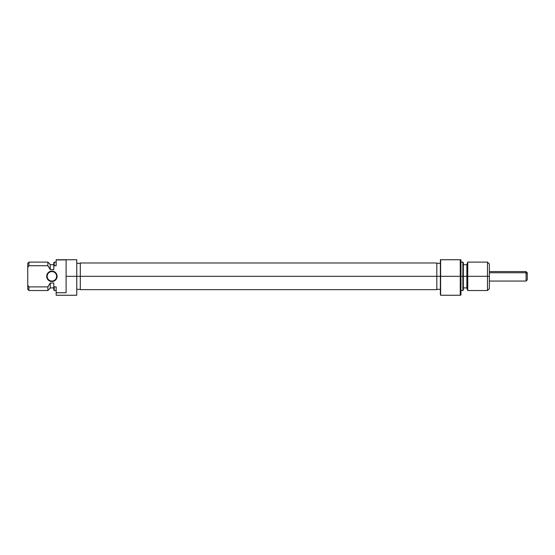 <?xml version="1.0" encoding="UTF-8"?>
<svg xmlns="http://www.w3.org/2000/svg" width="555" height="555" viewBox="0 0 555 555"><rect width="100%" height="100%" fill="white"/><g stroke="black" fill="none" stroke-linecap="round" stroke-linejoin="round"><path stroke-width="0.83" d="M53.891 281.128L52.912 281.427L54.792 280.65L56.228 279.207L57.005 277.333L57.103 276.314L56.631 276.314A4.731 4.731 0 0 0 51.899 271.582A4.731 4.731 0 0 0 47.161 276.314A4.731 4.731 0 0 0 51.899 281.052A4.731 4.731 0 0 0 56.631 276.314L57.103 276.314A5.21 5.21 0 0 1 51.899 281.524A5.21 5.21 0 0 1 46.689 276.314L47.161 276.314A4.731 4.731 0 0 1 51.899 271.582A4.731 4.731 0 0 1 56.631 276.314A4.731 4.731 0 0 1 51.899 281.052A4.731 4.731 0 0 1 47.161 276.314L46.689 276.314L46.786 277.333L48.216 279.998L47.563 279.207M76.757 295.253L76.757 276.314L80.302 276.314L66.1 276.314L66.1 292.721L56.159 292.721L56.159 295.253L76.757 295.253L76.757 259.747L56.159 259.747L56.159 265.727L56.159 259.913L66.1 259.913L66.1 276.314L76.757 276.314L76.757 259.747L56.159 259.747L66.1 259.913L66.1 292.721L56.159 292.721L56.159 295.253M50.241 288.156L50.241 283.418L50.241 288.156L47.869 290.522L47.869 286.9L28.936 286.9L28.936 290.522L28.936 286.9L27.75 285.256L27.75 289.335L28.936 290.522L47.869 290.522L47.869 286.9L28.936 286.9L27.75 285.256L27.75 267.378L27.75 289.335M50.241 269.619L50.241 264.478L50.241 269.217L47.869 265.727L47.869 262.113L47.869 265.727L50.241 269.619L53.793 269.619L53.793 266.372L54.265 265.727L53.793 266.372L53.793 269.619L50.241 269.619M53.793 286.262L54.265 286.9L53.793 286.262L54.265 286.9L56.159 286.9L56.159 292.721L56.159 286.9L54.265 286.9L53.793 286.262L53.793 283.015L50.241 283.015L47.869 286.9L50.241 283.015L53.793 283.015L53.793 290.05L53.793 286.262L54.265 286.9L54.265 290.522L54.265 286.9L53.828 286.311M53.793 262.584L53.793 266.372L54.265 265.727L54.265 262.113L54.265 265.727L56.159 265.727L54.265 265.727L53.793 266.372L53.793 262.584L54.265 262.113L56.159 262.113M27.75 263.299L27.75 267.378L28.936 265.727L47.869 265.727L28.936 265.727L28.936 262.113L28.936 265.727L27.75 267.378L27.75 263.299L28.936 262.113L47.869 262.113L50.241 264.478M47.563 273.421L49 271.985L50.88 271.208L53.891 271.506L50.88 271.208L49 271.985L47.563 273.421L46.689 276.314A5.21 5.21 0 0 1 51.899 271.111A5.21 5.21 0 0 1 57.103 276.314L56.228 273.421L54.792 271.985L55.576 272.637M52.912 281.427L50.88 281.427L48.216 279.998L50.88 281.427L52.912 281.427M54.792 271.985L53.891 271.506M80.302 262.98L80.302 289.654L80.302 276.314L440.372 276.314L440.628 295.253L460.255 295.253L460.255 276.314L440.628 276.314L460.255 276.314L460.255 295.253L460.962 294.996L460.962 276.314L460.255 276.314L460.255 259.747L440.628 259.747L440.628 295.253L440.628 259.747L440.372 276.314L436.82 276.314L436.82 289.654L436.82 262.98L80.302 262.98L80.302 276.314L436.82 276.314L436.82 262.98M462.856 276.314L463.335 276.314L463.335 262.584L463.335 276.314L467.747 276.314L467.747 262.113L467.747 276.314L489.371 276.314L489.371 264.007L489.371 276.314L487.477 276.314L487.477 262.113L487.477 276.314L467.747 276.314L467.747 290.522L467.747 276.314L466.887 276.314L466.887 288.156L466.887 276.314L462.856 276.314L462.856 262.113L462.856 276.314L460.962 276.314L462.856 276.314L462.856 290.522L462.856 276.314M489.371 264.007L487.477 262.113L467.747 262.113L466.887 264.478L466.887 276.314L466.887 264.707L463.335 264.714M460.962 294.996L460.962 259.747L440.372 259.747L440.372 294.545M489.371 288.628L489.371 276.314L489.371 288.628L487.477 290.522L487.477 276.314L487.477 290.522L467.747 290.522L466.887 288.156M463.335 290.05L463.335 276.314L463.335 290.05L462.856 290.522L460.962 290.522M460.255 259.747L460.255 276.314L460.962 276.314L460.962 259.747L460.255 259.747M526.064 272.748L527.25 273.643L527.25 272.769L527.25 273.643L526.064 272.748L526.064 271.582L526.064 272.748L489.371 272.748L526.064 272.748L526.064 281.052L526.064 272.748M527.25 278.992L527.25 279.394M527.25 279.859L527.25 273.643L527.25 279.866L526.064 281.052L489.371 281.052M76.757 263.299L80.302 263.299M50.241 287.913L53.793 287.913M53.793 290.05L54.265 290.522L56.159 290.522M53.793 264.714L50.241 264.714M76.757 289.335L80.302 289.335M436.82 289.654L80.302 289.654M460.962 262.113L462.856 262.113L463.335 262.584M440.372 263.299L436.82 263.299M440.372 289.335L436.82 289.335M466.887 287.913L463.335 287.913M489.371 271.582L526.064 271.582L527.25 272.769"/></g></svg>
